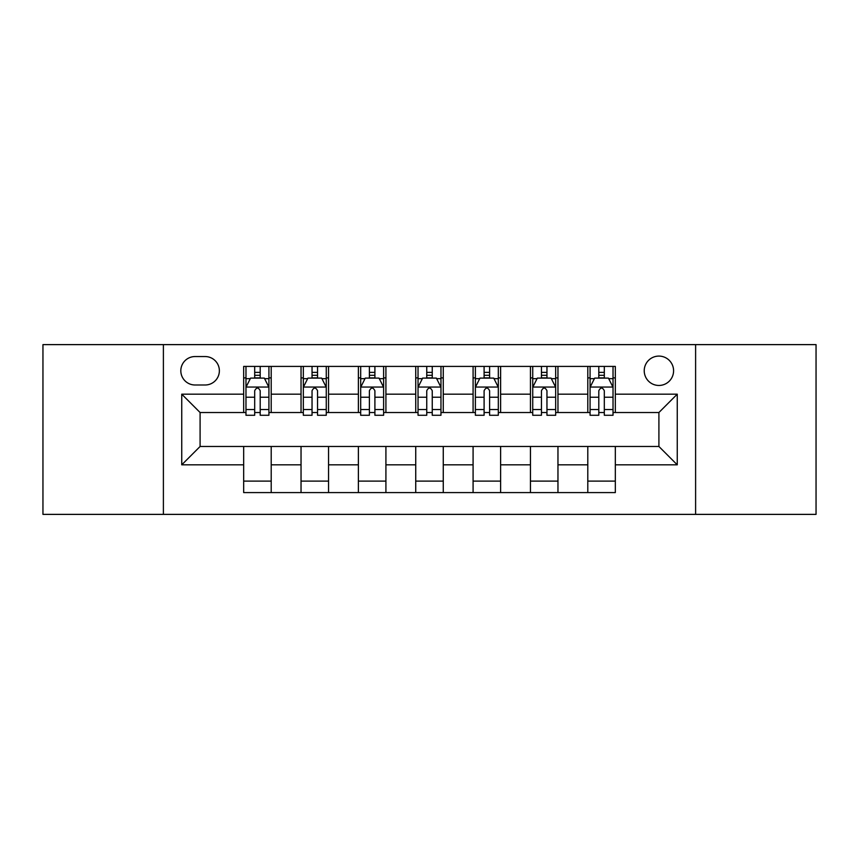 <?xml version="1.0" encoding="UTF-8"?>
<svg xmlns="http://www.w3.org/2000/svg" width="859" height="859" viewBox="0 0 859 859"><rect width="100%" height="100%" fill="white"/><g stroke="black" fill="none" stroke-linecap="round" stroke-linejoin="round"><path stroke-width="1.29" d="M658.907 356.088A14.678 14.678 0 0 0 644.229 370.777A14.678 14.678 0 0 0 658.907 385.455A14.678 14.678 0 0 0 673.585 370.777A14.678 14.678 0 0 0 658.907 356.088M695.607 514.38L816.05 514.38L816.05 344.62L695.607 344.62L695.607 514.38L163.393 514.38L163.393 344.62L42.95 344.62L42.95 514.38L163.393 514.38M195.047 384.993L205.14 384.993A14.227 14.227 0 0 0 219.367 370.777A14.227 14.227 0 0 0 205.14 356.549L195.047 356.549A14.227 14.227 0 0 0 180.82 370.777A14.227 14.227 0 0 0 195.047 384.993M695.607 344.62L163.393 344.62M243.677 464.826L181.743 464.826L181.743 394.174L243.677 394.174L243.677 412.524L200.093 412.524L200.093 446.476L243.677 446.476L243.677 492.583L615.323 492.583L615.323 446.476L658.907 446.476L658.907 412.524L615.323 412.524L615.323 394.174L677.257 394.174L677.257 464.826L615.323 464.826M615.323 394.174L615.323 366.417L243.677 366.417L243.677 394.174M587.792 366.417L587.792 412.524L590.079 412.524M598.798 412.524L604.306 412.524M613.025 412.524L615.323 412.524M587.792 412.524L555.676 412.524M530.443 366.417L530.443 412.524L532.73 412.524M541.449 412.524L546.958 412.524M530.443 412.524L498.317 412.524M473.084 366.417L473.084 412.524L475.381 412.524M484.1 412.524L489.609 412.524M473.084 412.524L440.968 412.524M415.735 366.417L415.735 412.524L418.032 412.524M426.751 412.524L432.249 412.524M415.735 412.524L383.619 412.524M358.386 366.417L358.386 412.524L360.683 412.524M369.391 412.524L374.9 412.524M358.386 412.524L326.27 412.524M301.037 366.417L301.037 412.524L303.324 412.524M312.042 412.524L317.551 412.524M301.037 412.524L268.921 412.524M243.677 412.524L245.975 412.524M254.693 412.524L260.202 412.524M243.677 446.476L271.208 446.476L271.208 492.583M615.323 446.476L271.208 446.476M271.208 366.417L271.208 412.524M243.677 377.885L245.975 377.885M254.693 377.885L260.202 377.885M268.921 377.885L271.208 377.885M243.677 481.115L271.208 481.115M301.037 446.476L301.037 492.583M328.557 366.417L328.557 412.524M301.037 377.885L303.324 377.885M312.042 377.885L317.551 377.885M326.27 377.885L328.557 377.885M328.557 446.476L328.557 492.583M301.037 481.115L328.557 481.115M358.386 446.476L358.386 492.583M385.916 446.476L385.916 492.583M358.386 481.115L385.916 481.115M385.916 366.417L385.916 412.524M358.386 377.885L360.683 377.885M369.391 377.885L374.9 377.885M383.619 377.885L385.916 377.885M415.735 446.476L415.735 492.583M443.265 446.476L443.265 492.583M415.735 481.115L443.265 481.115M443.265 366.417L443.265 412.524M415.735 377.885L418.032 377.885M426.751 377.885L432.249 377.885M440.968 377.885L443.265 377.885M473.084 446.476L473.084 492.583M500.614 446.476L500.614 492.583M473.084 481.115L500.614 481.115M500.614 366.417L500.614 412.524M473.084 377.885L475.381 377.885M484.1 377.885L489.609 377.885M498.317 377.885L500.614 377.885M530.443 446.476L530.443 492.583M557.963 446.476L557.963 492.583M530.443 481.115L557.963 481.115M557.963 366.417L557.963 412.524M530.443 377.885L532.73 377.885M541.449 377.885L546.958 377.885M555.676 377.885L557.963 377.885M587.792 446.476L587.792 492.583M587.792 481.115L615.323 481.115M587.792 377.885L590.079 377.885M598.798 377.885L604.306 377.885M613.025 377.885L615.323 377.885M200.093 412.524L181.743 394.174M200.093 446.476L181.743 464.826M677.257 394.174L658.907 412.524M677.257 464.826L658.907 446.476M260.202 372.377L254.693 372.377M268.921 409.528L260.202 409.528L260.202 415.273L268.921 415.273L268.921 387.291L264.325 378.11L250.56 378.11L245.975 387.291L245.975 415.273L254.693 415.273L254.693 409.528L245.975 409.528M245.975 387.291L245.975 366.417M268.921 387.291L268.921 366.417M254.693 378.11L254.693 366.417M260.202 366.417L260.202 378.11M260.202 409.528L260.202 390.727C258.366 387.194 256.53 387.194 254.693 390.727L254.693 409.528M317.551 372.377L312.042 372.377M326.27 409.528L317.551 409.528L317.551 415.273L326.27 415.273L326.27 387.291L321.674 378.11L307.919 378.11L303.324 387.291L303.324 415.273L312.042 415.273L312.042 409.528L303.324 409.528M303.324 387.291L303.324 366.417M326.27 387.291L326.27 366.417M312.042 378.11L312.042 366.417M317.551 366.417L317.551 378.11M317.551 409.528L317.551 390.727C315.715 387.194 313.879 387.194 312.042 390.727L312.042 409.528M374.9 372.377L369.391 372.377M383.619 409.528L374.9 409.528L374.9 415.273L383.619 415.273L383.619 387.291L379.034 378.11L365.268 378.11L360.683 387.291L360.683 415.273L369.391 415.273L369.391 409.528L360.683 409.528M360.683 387.291L360.683 366.417M383.619 387.291L383.619 366.417M369.391 378.11L369.391 366.417M374.9 366.417L374.9 378.11M374.9 409.528L374.9 390.727C373.064 387.194 371.238 387.194 369.391 390.727L369.391 409.528M432.249 372.377L426.751 372.377M440.968 409.528L432.249 409.528L432.249 415.273L440.968 415.273L440.968 387.291L436.383 378.11L422.617 378.11L418.032 387.291L418.032 415.273L426.751 415.273L426.751 409.528L418.032 409.528M418.032 387.291L418.032 366.417M440.968 387.291L440.968 366.417M426.751 378.11L426.751 366.417M432.249 366.417L432.249 378.11M432.249 409.528L432.249 390.727C430.423 387.194 428.587 387.194 426.751 390.727L426.751 409.528M489.609 372.377L484.1 372.377M498.317 409.528L489.609 409.528L489.609 415.273L498.317 415.273L498.317 387.291L493.732 378.11L479.966 378.11L475.381 387.291L475.381 415.273L484.1 415.273L484.1 409.528L475.381 409.528M475.381 387.291L475.381 366.417M498.317 387.291L498.317 366.417M484.1 378.11L484.1 366.417M489.609 366.417L489.609 378.11M489.609 409.528L489.609 390.727C487.772 387.194 485.936 387.194 484.1 390.727L484.1 409.528M546.958 372.377L541.449 372.377M555.676 409.528L546.958 409.528L546.958 415.273L555.676 415.273L555.676 387.291L551.081 378.11L537.326 378.11L532.73 387.291L532.73 415.273L541.449 415.273L541.449 409.528L532.73 409.528M532.73 387.291L532.73 366.417M555.676 387.291L555.676 366.417M541.449 378.11L541.449 366.417M546.958 366.417L546.958 378.11M546.958 409.528L546.958 390.727C545.121 387.194 543.285 387.194 541.449 390.727L541.449 409.528M604.306 372.377L598.798 372.377M613.025 409.528L604.306 409.528L604.306 415.273L613.025 415.273L613.025 387.291L608.44 378.11L594.675 378.11L590.079 387.291L590.079 415.273L598.798 415.273L598.798 409.528L590.079 409.528M590.079 387.291L590.079 366.417M613.025 387.291L613.025 366.417M598.798 378.11L598.798 366.417M604.306 366.417L604.306 378.11M604.306 409.528L604.306 390.727C602.47 387.194 600.645 387.194 598.798 390.727L598.798 409.528M301.037 464.826L271.208 464.826M301.037 394.174L271.208 394.174M358.386 394.174L328.557 394.174M358.386 464.826L328.557 464.826M415.735 394.174L385.916 394.174M415.735 464.826L385.916 464.826M473.084 394.174L443.265 394.174M473.084 464.826L443.265 464.826M530.443 394.174L500.614 394.174M530.443 464.826L500.614 464.826M587.792 394.174L557.963 394.174M587.792 464.826L557.963 464.826M268.803 387.055L246.093 387.055M245.975 378.669L250.291 378.669M264.604 378.669L268.921 378.669M254.693 397.223L245.975 397.223M268.921 397.223L260.202 397.223M260.202 375.297L254.693 375.297M326.152 387.055L303.442 387.055M303.324 378.669L307.64 378.669M321.953 378.669L326.27 378.669M312.042 397.223L303.324 397.223M326.27 397.223L317.551 397.223M317.551 375.297L312.042 375.297M383.501 387.055L360.791 387.055M360.683 378.669L364.989 378.669M379.302 378.669L383.619 378.669M369.391 397.223L360.683 397.223M383.619 397.223L374.9 397.223M374.9 375.297L369.391 375.297M440.86 387.055L418.14 387.055M418.032 378.669L422.338 378.669M436.662 378.669L440.968 378.669M426.751 397.223L418.032 397.223M440.968 397.223L432.249 397.223M432.249 375.297L426.751 375.297M498.209 387.055L475.499 387.055M475.381 378.669L479.698 378.669M494.011 378.669L498.317 378.669M484.1 397.223L475.381 397.223M498.317 397.223L489.609 397.223M489.609 375.297L484.1 375.297M555.558 387.055L532.848 387.055M532.73 378.669L537.047 378.669M551.36 378.669L555.676 378.669M541.449 397.223L532.73 397.223M555.676 397.223L546.958 397.223M546.958 375.297L541.449 375.297M612.907 387.055L590.197 387.055M590.079 378.669L594.396 378.669M608.709 378.669L613.025 378.669M598.798 397.223L590.079 397.223M613.025 397.223L604.306 397.223M604.306 375.297L598.798 375.297"/></g></svg>
